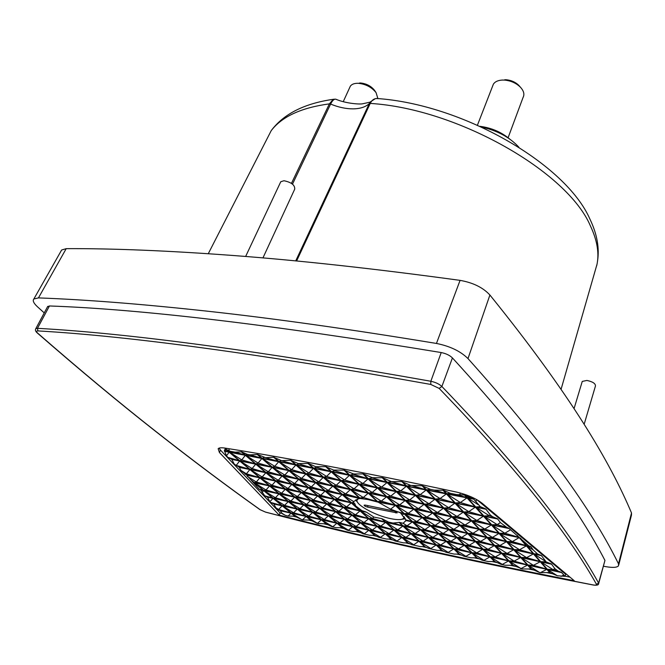 <?xml version="1.0" encoding="UTF-8"?>
<svg xmlns="http://www.w3.org/2000/svg" width="665" height="665" viewBox="0 0 665 665"><rect width="100%" height="100%" fill="white"/><g stroke="black" fill="none" stroke-linecap="round" stroke-linejoin="round"><path stroke-width="1" d="M155.652 431.286C192.202 460.014 227.064 486.173 260.248 509.756L265.501 512.083C361.07 536.938 470.313 561.227 593.23 584.942C595.682 585.358 596.763 585.134 596.463 584.286C571.293 539.481 527.054 479.465 439.149 388.402L430.77 384.437C260.838 353.979 129.883 336.141 37.922 330.912C36.193 330.904 36.101 331.635 37.656 333.107C79.833 369.915 119.168 402.641 155.652 431.286M561.061 389.358L597.012 264.288M225.061 448.094C257.455 453.256 292.899 459.465 331.411 466.73C369.956 474.012 411.718 482.474 456.705 492.117C467.32 494.652 475.808 498.368 482.175 503.28L574.244 580.728C464.81 559.332 366.457 537.461 279.192 515.126L219.408 452.491L218.153 448.692C219.109 447.736 221.412 447.528 225.061 448.094M420.205 546.563L411.826 544.702L408.177 542.956L403.331 542.815L395.226 541.002L390.978 539.082L386.473 539.041L378.984 537.362L375.043 535.433L369.624 535.259L363.082 533.779L358.768 531.651L352.758 531.451L347.479 530.254L342.151 527.736L335.867 527.619L332.176 526.788L326.224 523.92L317.155 523.363L310.447 520.088L302.417 519.897L294.828 516.24L288.103 516.057L285.194 515.267L282.367 513.812L280.14 510.57L277.804 509.589L275.784 507.719L273.772 503.837L270.148 502.266L267.455 497.129L264.728 495.807L260.738 490.022L259.192 489.191L246.499 474.926L240.921 470.379L239.176 467.171L234.346 464.228L231.644 459.191L227.829 457.37L226.491 455.791L224.371 450.687L226.416 449.582L230.547 451.327L235.21 452.167L241.669 451.834L247.189 454.328L250.115 454.86L257.688 454.503L265.576 457.686L273.623 457.237L281.627 460.654L290.53 460.222L298.352 463.596L308.469 463.463L315.692 466.722L325.734 466.664L333.664 470.089L344.038 470.138L353.655 473.97L363.439 473.904L372.383 477.736L382.724 477.728L391.386 481.626L401.86 481.593L410.737 485.433L422.109 485.774L430.371 489.332L434.195 490.097L443.547 490.28L450.28 493.314L456.722 494.61L464.386 494.984L473.738 499.157L480.313 506.647L485.791 508.958L490.371 515.026L492.599 516.705L497.445 518.725L500.396 522.59L506.796 527.42L508.8 528.243L528.717 545.782L530.986 546.838L533.189 549.922L537.528 553.937L541.493 555.649L546.156 561.917L551.418 563.962L554.909 568.708L558.043 571.06L561.418 572.349L565.1 576.339L557.378 575.765L549.689 572.582L539.772 572.615L531.535 568.999L522.432 568.974L513.097 565.3L505.217 565.242L501.053 564.336L494.951 561.593L488.085 561.518L482.275 560.246L477.088 557.877L471.036 557.785L463.995 556.239L459.498 554.161L454.045 554.053L446.182 552.316L442.159 550.437L437.105 550.312L428.8 548.475L424.503 546.58L420.205 546.563L411.826 544.702M476.921 499.723L565.707 574.327L565.1 576.339M618.783 564.793L631.467 515.101L631.517 512.998C610.071 462.084 570.528 394.769 489.906 295.019C483.014 287.546 473.064 282.658 460.072 280.364C374.661 268.71 299.416 260.447 234.338 255.584C169.409 250.73 113.366 248.419 66.209 248.652L61.637 250.007L61.047 251.054M603.529 566.248L606.073 566.696C612.889 567.844 617.037 567.553 618.525 565.807L618.508 563.862C595.333 516.788 553.405 453.879 467.985 358.585C460.546 351.228 450.03 346.182 436.448 343.448C349.466 329.117 273.132 318.36 207.438 311.195C141.903 304.046 85.577 299.616 38.454 297.903L33.857 298.984C32.444 300.638 33.641 303.223 37.448 306.765L44.247 312.907M292.492 184.139L330.596 104.081C338.46 107.281 345.941 108.869 353.049 108.869C360.114 108.769 365.517 107.032 369.258 103.657L295.717 260.913M385.908 522.233L381.544 518.567L385.351 522.116L368.925 518.609L360.605 511.019L366.648 512.283L360.322 510.762L351.777 502.964L354.578 503.339L351.486 502.698L342.708 494.694L359.923 498.467L368.069 499.565L378.227 502.191L390.613 509.19L400.455 512.823L406.099 520.379L403.115 523.305L399.457 522.366L393.015 523.056L388.56 522.108L385.908 522.233L402.633 525.799L399 522.349M401.884 519.282L405.492 518.683M404.719 517.387L403.946 517.836M262.949 257.912L294.711 189.176C295.019 185.128 291.436 182.31 283.963 180.73L280.763 181.753L280.439 182.443M584.161 424.27L595.449 386.016C595.574 383.539 592.723 381.685 586.896 380.447L582.257 381.419L582.099 381.943M403.996 516.522L403.672 518.284C401.984 519.939 397.662 520.063 390.729 518.658C374.586 515.5 353.481 503.513 357.429 499.556L358.327 498.866M508.102 137.713L523.047 97.497C524.718 94.322 523.804 90.856 520.321 87.107C516.14 83.092 510.944 80.764 504.752 80.108L502.64 80.049C498.135 80.232 495.043 81.612 493.372 84.189L492.615 86.118M377.878 98.503L376.058 92.61C371.735 87.256 365.9 84.164 358.543 83.325L357.188 83.3C353.896 83.408 351.619 84.38 350.33 86.192L349.707 87.572M219.076 448.119L220.481 450.105L219.408 452.491M279.192 515.126L280.09 512.948L220.481 450.105M280.09 512.948L281.935 513.413M293.049 516.198L296.823 517.137M308.618 520.047L312.508 521.003M324.329 523.887L328.344 524.851M340.189 527.702L344.337 528.692M356.216 531.501L360.497 532.507M372.425 535.292L376.839 536.314M388.817 539.066L393.364 540.105M405.401 542.823L410.106 543.879M422.2 546.572L427.055 547.644M439.216 550.312L444.228 551.41M456.473 554.045L461.643 555.159M473.97 557.769L479.324 558.899M491.743 561.493L497.262 562.632M509.789 565.208L515.5 566.364M528.126 568.916L534.028 570.096M546.78 572.623L552.881 573.82M565.142 576.214L569.988 577.145M224.903 449.457L226.84 448.376M430.77 384.437L430.837 381.261L441.211 352.55C272.209 324.728 141.62 309.208 49.451 305.966L47.556 306.715M596.463 584.286L598.6 583.064L604.951 560.42C580.794 513.696 537.894 451.427 452.424 357.92L441.876 386.49L439.149 388.402M441.211 352.55C446.015 353.522 449.748 355.31 452.424 357.92M604.951 560.42L598.708 583.413M285.194 515.267L281.362 512.873M318.934 523.771L317.155 523.363M335.867 527.619L332.176 526.788M352.758 531.451L347.479 530.254M369.624 535.259L363.082 533.779M386.473 539.041L378.984 537.362M403.331 542.815L395.226 541.002M437.105 550.312L428.8 548.475M454.045 554.053L446.182 552.316M471.036 557.785L463.995 556.239M488.085 561.518L482.275 560.246M505.217 565.242L501.053 564.336M522.432 568.974L520.363 568.533M563.538 575.167L561.002 576.405M554.909 568.708L553.072 569.639L558.043 571.06M537.528 553.937L533.829 553.804L541.16 555.366M530.986 546.838L527.046 546.007L533.189 549.922M528.717 545.782L526.813 545.749L530.645 546.555M526.813 545.749L520.429 538.11M510.205 529.988L504.86 533.23L518.933 537.32L517.038 535.142M500.396 522.59L497.179 524.61L506.796 527.42M490.371 515.026L489.282 515.732L492.599 516.705M473.114 498.783L467.379 497.686L469.058 497.52M467.379 497.686L465.184 495.242M450.28 493.314L446.739 493.721L443.547 490.28M434.195 490.097L446.074 493.596L442.865 490.138M371.602 477.578L372.383 477.736M352.292 473.696L353.281 474.32L353.655 473.97M333.664 470.089L334.778 470.787L335.193 470.379M315.692 466.722L316.989 466.963M298.352 463.596L299.059 463.721M247.189 454.328L245.543 455.118L241.669 451.834M235.21 452.167L245.011 455.018L241.154 451.751M226.05 449.615L228.802 451.909L224.454 450.646M228.802 451.909L224.421 451.07M235.792 465.583L236.216 465.4L234.346 464.228M245.094 474.278L246.391 473.804L240.921 470.379M254.296 482.607L269.267 485.699L259.857 477.844L256.308 481.992L254.296 482.607L251.819 480.571M269.267 485.699L256.308 481.992L247.338 476.381M254.113 482.757L263.39 490.388L259.192 489.191M263.39 490.388L260.514 489.789M261.993 492.541L263.689 490.637L260.738 490.022M264.728 495.807L272.741 498.077L267.239 496.905M277.804 509.589L278.602 509.481L275.784 507.719M406.007 520.562L412.35 521.892L420.238 529.556L403.198 525.924L399.457 522.366M406.099 520.379L412.084 521.634L403.979 513.762L400.862 513.114M400.455 512.823L403.705 513.496L395.376 505.4L378.227 502.191M363.381 498.683L359.823 497.96L350.954 489.706L368.277 493.164L377.005 501.452L373.406 500.72M526.165 545.608L519.174 537.594L499.648 533.554L506.838 541.551L526.165 545.608L512.308 541.609L499.648 533.554M533.189 553.662L526.389 545.874L507.079 541.809L514.07 549.581L533.189 553.662L519.548 549.739L507.079 541.809M540.013 561.493L533.413 553.92L514.294 549.839L521.094 557.395L540.013 561.493L526.589 557.644L514.294 549.839M546.655 569.107L540.229 561.742L521.318 557.644L527.935 564.992L546.655 569.107L533.43 565.333L521.318 557.644M475.084 506.855L466.98 497.861L447.013 494.029L455.326 502.989L475.084 506.855L460.38 502.532L447.013 494.029M483.206 515.882L475.35 507.154L455.6 503.28L463.663 511.983L483.206 515.882L468.75 511.651L455.6 503.28M491.094 524.643L483.463 516.165L463.929 512.266L471.759 520.712L491.094 524.643L476.88 520.495L463.929 512.266M498.758 533.147L491.352 524.918L472.009 520.986L479.623 529.19L498.758 533.147L484.768 529.091L472.009 520.986M506.198 541.418L498.999 533.421L479.872 529.465L487.262 537.436L506.198 541.418L492.433 537.436L479.872 529.465M513.438 549.448L506.439 541.676L487.503 537.694L494.694 545.45L513.438 549.448L499.881 545.549L487.503 537.694M520.471 557.262L513.671 549.706L494.926 545.707L501.917 553.247L520.471 557.262L507.121 553.438L494.926 545.707M527.312 564.859L520.695 557.511L502.15 553.488L508.949 560.828L527.312 564.859L514.161 561.11L502.15 553.488M454.669 502.865L446.356 493.904L426.814 490.147L435.326 499.074L454.669 502.865L440.064 498.575L426.814 490.147M463.015 511.851L454.943 503.156L435.6 499.365L443.863 508.027L463.015 511.851L448.651 507.653L435.6 499.365M471.119 520.579L463.281 512.133L444.137 508.309L452.167 516.73L471.119 520.579L456.98 516.472L444.137 508.309M478.991 529.066L471.377 520.861L452.424 517.004L460.23 525.184L478.983 529.066L465.076 525.034L452.424 517.004M486.639 537.303L479.241 529.332L460.479 525.45L468.06 533.405L486.639 537.303L472.94 533.355L460.479 525.45M494.07 545.317L486.88 537.569L468.31 533.663L475.683 541.393L494.07 545.317L480.587 541.443L468.31 533.663M501.302 553.114L494.311 545.574L475.932 541.651L483.106 549.165L501.302 553.114L488.027 549.315L475.932 541.651M508.343 560.695L501.535 553.355L483.339 549.415L490.321 556.738L508.343 560.695L495.267 556.971L483.339 549.415M434.686 498.95L426.165 490.022L407.03 486.348L415.733 495.234L434.686 498.95L420.172 494.694L407.03 486.348M443.231 507.902L434.968 499.24L416.016 495.525L424.47 504.161L443.231 507.902L428.958 503.738L416.016 495.525M451.535 516.605L443.505 508.185L424.752 504.444L432.965 512.823L451.535 516.605L437.487 512.515L424.752 504.444M459.606 525.051L451.801 516.88L433.231 513.106L441.211 521.252L459.606 525.051L445.783 521.052L433.231 513.106M467.453 533.272L459.864 525.325L441.477 521.518L449.241 529.448L467.453 533.272L453.838 529.348L441.477 521.518M475.076 541.26L467.703 533.53L449.49 529.706L457.046 537.411L475.076 541.26L461.676 537.42L449.49 529.706M482.499 549.041L475.325 541.518L457.296 537.669L464.644 545.167L482.499 549.041L469.299 545.267L457.296 537.669M489.723 556.605L482.74 549.282L464.885 545.416L472.034 552.723L489.723 556.605L476.722 552.906L464.885 545.416M415.11 495.117L406.398 486.231L387.653 482.632L396.54 491.477L415.11 495.117L400.687 490.886L387.653 482.632M423.854 504.037L415.392 495.408L396.83 491.768L405.467 500.363L423.854 504.037L409.665 499.897L396.83 491.768M432.35 512.698L424.129 504.319L405.75 500.645L414.137 508.999L432.35 512.698L418.385 508.65L405.75 500.645M440.604 521.127L432.616 512.981L414.411 509.274L422.574 517.395L440.604 521.127L426.863 517.154L414.411 509.274M448.634 529.315L440.87 521.393L422.84 517.661L430.77 525.566L448.634 529.315L435.11 525.425L422.84 517.661M456.448 537.287L448.892 529.581L431.036 525.824L438.759 533.513L456.448 537.287L443.123 533.471L431.036 525.824M464.054 545.042L456.697 537.544L439.008 533.762L446.523 541.244L464.054 545.042L450.928 541.293L439.008 533.762M471.452 552.59L464.295 545.292L446.772 541.493L454.087 548.775L471.452 552.59L458.518 548.916L446.772 541.493M395.924 491.36L387.03 482.507L368.668 478.983L377.728 487.794L395.924 491.36L381.594 487.162L368.668 478.983M404.86 500.246L396.215 491.651L378.028 488.085L386.831 496.647L404.86 500.246L390.754 496.14L378.028 488.085M413.539 508.875L405.143 500.529L387.121 496.93L395.683 505.25L413.539 508.875L399.657 504.851L387.121 496.93M421.976 517.27L413.813 509.149L395.966 505.525L404.287 513.613L421.976 517.27L408.31 513.33L395.966 505.525M430.189 525.441L422.242 517.545L404.561 513.879L412.657 521.759L430.18 525.441L416.731 521.576L404.561 513.879M438.169 533.388L430.446 525.699L412.923 522.017L420.812 529.681L438.169 533.388L424.918 529.589L412.923 522.017M445.949 541.119L438.426 533.638L421.07 529.93L428.742 537.395L445.949 541.119L432.89 537.395L421.07 529.93M453.513 548.65L446.19 541.368L428.992 537.644L436.473 544.909L453.513 548.65L440.654 545.001L428.992 537.644M377.13 487.678L368.061 478.867L350.073 475.417L359.291 484.187L377.13 487.678L362.882 483.513L350.073 475.417M386.24 496.522L377.429 487.969L359.599 484.469L368.568 492.998L386.24 496.522L372.225 492.449L359.599 484.469M395.093 505.126L386.523 496.805L368.859 493.28L377.579 501.568L395.093 505.126L381.294 501.136L368.859 493.28M428.177 537.27L420.496 529.814L403.456 526.173L411.286 533.613L428.177 537.27L415.193 533.571L403.456 526.173M435.908 544.785L428.426 537.519L411.544 533.862L419.166 541.111L435.908 544.785L423.115 541.152L411.544 533.862M278.743 493.613L269.574 485.957L254.604 482.865L263.88 490.487L278.743 493.613L265.975 489.972L254.604 482.865M287.987 501.335L279.042 493.871L264.18 490.745L273.232 498.185L287.987 501.335L275.401 497.761L264.18 490.745M297.006 508.866L288.286 501.576L273.523 498.426L282.351 505.691L297.006 508.866L284.595 505.35L273.523 498.426M305.8 516.215L297.288 509.107L282.642 505.932L291.253 513.014L305.8 516.215L293.564 512.757L282.642 505.932M255.418 463.846L245.352 455.309L229.658 452.291L239.832 460.795L255.41 463.846L241.777 459.897L229.658 452.291M265.543 472.433L255.742 464.128L240.165 461.069L250.073 469.349L265.543 472.433L252.11 468.559L240.165 461.069M275.401 480.803L265.859 472.707L250.397 469.623L260.048 477.686L275.401 480.803L262.176 476.996L250.397 469.623M285.011 488.958L275.717 481.069L260.364 477.944L269.766 485.807L285.011 488.958L271.977 485.226L260.364 477.944M294.371 496.896L285.318 489.216L270.073 486.065L279.242 493.721L294.371 496.896L281.536 493.239L270.073 486.065M303.506 504.644L294.67 497.154L279.541 493.97L288.485 501.443L303.506 504.644L290.846 501.044L279.541 493.97M312.409 512.2L303.797 504.893L288.776 501.684L297.496 508.974L312.409 512.2L299.932 508.667L288.776 501.684M321.087 519.564L312.691 512.441L297.787 509.207L306.291 516.314L321.087 519.564L308.784 516.098L297.787 509.207M271.819 467.054L261.877 458.484L245.884 455.409L255.942 463.946L271.819 467.054L258.095 463.073L245.884 455.409M281.819 475.683L272.143 467.337L256.266 464.228L266.058 472.541L281.819 475.683L268.311 471.784L256.266 464.228M291.553 484.087L282.135 475.957L266.382 472.815L275.917 480.911L291.553 484.087L278.253 480.255L266.382 472.815M301.037 492.266L291.869 484.353L276.233 481.177L285.526 489.058L301.037 492.266L287.937 488.509L276.233 481.177M310.281 500.246L301.345 492.532L285.825 489.324L294.886 497.004L310.281 500.246L297.371 496.556L285.825 489.324M319.291 508.018L310.58 500.496L295.177 497.262L304.005 504.752L319.291 508.018L306.565 504.394L295.177 497.262M328.078 515.591L319.582 508.26L304.296 505.001L312.907 512.308L328.078 515.591L315.526 512.033L304.296 505.001M336.64 522.981L328.352 515.832L313.19 512.549L321.586 519.681L336.64 522.981L324.271 519.49L313.19 512.549M288.527 470.33L278.718 461.718L262.417 458.584L272.351 467.163L288.527 470.33L274.728 466.323L262.417 458.584M298.402 478.991L288.851 470.612L272.675 467.445L282.351 475.791L298.402 478.991L284.811 475.059L272.675 467.445M308.011 487.428L298.718 479.274L282.667 476.065L292.085 484.195L308.011 487.428L294.62 483.571L282.667 476.065M317.363 495.641L308.319 487.703L292.392 484.461L301.561 492.374L317.363 495.641L304.179 491.859L292.392 484.461M326.482 503.646L317.662 495.907L301.868 492.64L310.804 500.354L326.482 503.646L313.489 499.93L301.868 492.64M335.368 511.443L326.773 503.904L311.095 500.604L319.807 508.127L335.368 511.443L322.567 507.802L311.095 500.604M344.021 519.049L335.65 511.693L320.089 508.376L328.585 515.707L344.021 519.049L331.403 515.466L320.089 508.376M352.467 526.456L344.295 519.29L328.867 515.949L337.147 523.097L352.467 526.456L340.023 522.939L328.867 515.949M305.568 473.663L295.892 465.01L279.267 461.818L289.076 470.438L305.568 473.663L291.677 469.623L279.267 461.818M315.301 482.366L305.883 473.945L289.4 470.72L298.942 479.099L315.301 482.366L301.627 478.409L289.4 470.72M324.769 490.837L315.609 482.64L299.258 479.382L308.543 487.536L324.769 490.837L311.303 486.955L299.258 479.382M333.996 499.082L325.077 491.102L308.851 487.811L317.895 495.757L333.996 499.082L320.729 495.275L308.851 487.811M342.974 507.112L334.287 499.349L318.194 496.015L327.005 503.754L342.974 507.112L329.906 503.372L318.194 496.015M351.727 514.934L343.265 507.37L327.296 504.012L335.883 511.56L351.727 514.934L338.851 511.269L327.296 504.012M360.255 522.565L352.001 515.184L336.166 511.809L344.545 519.157L360.255 522.565L347.562 518.958L336.166 511.809M368.568 529.997L360.521 522.806L344.819 519.398L352.982 526.572L368.568 529.997L356.058 526.456L344.819 519.398M322.932 477.063L313.398 468.376L296.449 465.118L306.124 473.771L322.932 477.063L308.959 472.998L296.449 465.118M332.525 485.807L323.248 477.354L306.44 474.054L315.85 482.474L332.525 485.807L318.768 481.817L306.44 474.054M341.852 494.311L332.832 486.082L316.158 482.757L325.318 490.945L341.852 494.311L328.302 490.396L316.158 482.757M350.937 502.582L342.151 494.577L325.617 491.219L334.537 499.199L350.929 502.582L337.587 498.75L325.617 491.219M359.773 510.645L351.22 502.848L334.828 499.457L343.514 507.229L359.773 510.645L346.631 506.88L334.828 499.457M368.385 518.492L360.056 510.903L343.797 507.478L352.259 515.051L368.385 518.492L355.434 514.801L343.797 507.478M376.772 526.14L368.659 518.742L352.533 515.3L360.779 522.673L376.772 526.14L364.013 522.515L352.533 515.3M384.952 533.596L377.047 526.381L361.053 522.923L369.092 530.113L384.952 533.596L372.375 530.03L361.053 522.923M340.646 480.529L331.253 471.801L313.971 468.484L323.498 477.179L340.646 480.529L326.582 476.431L313.971 468.484M350.081 489.307L340.954 480.82L323.813 477.462L333.082 485.916L350.081 489.307L336.241 485.292L323.813 477.462M359.258 497.844L350.38 489.59L333.389 486.198L342.409 494.419L359.258 497.844L345.634 493.912L333.389 486.198M393.597 529.781L385.617 522.366L369.2 518.858L377.313 526.256L393.597 529.781L380.762 526.131L369.2 518.858M401.635 537.262L393.863 530.03L377.579 526.497L385.484 533.712L401.635 537.254L388.983 533.671L377.579 526.497M358.709 484.07L349.474 475.3L331.835 471.917L341.22 480.645L358.709 484.07L344.553 479.939L331.835 471.917M367.986 492.881L359.009 484.361L341.527 480.936L350.654 489.423L367.986 492.881L354.054 488.833L341.527 480.936M410.729 533.496L402.899 526.057L386.174 522.482L394.146 529.905L410.729 533.496L397.82 529.822L386.174 522.482M418.618 540.986L410.987 533.737L394.412 530.146L402.175 537.378L418.618 540.986L405.899 537.378L394.412 530.146M473.738 499.157L467.653 497.994L475.749 506.988L485.791 508.958M497.445 518.725L483.871 516.015L476.015 507.279L486.173 509.274M497.819 519.033L484.128 516.298L491.751 524.776L508.8 528.243M509.157 528.542L492 525.051L499.407 533.28L518.933 537.32M527.046 546.007L533.829 553.804M551.418 563.962L540.653 561.634L534.053 554.061L541.493 555.649M561.418 572.349L547.287 569.248L540.869 561.883L551.742 564.236M561.742 572.615L547.495 569.489L550.296 572.706M531.535 568.999L528.151 565.242L546.863 569.348L549.689 572.582M513.097 565.3L509.174 561.069L527.536 565.1L530.936 568.883M512.507 565.175L508.567 560.936L490.546 556.979L494.951 561.593M494.369 561.476L489.955 556.846L472.275 552.956L477.088 557.877M476.522 557.76L471.685 552.831L454.328 549.016L459.498 554.161M458.933 554.045L453.754 548.891L436.714 545.15L442.159 550.437M441.602 550.321L436.149 545.026L419.416 541.343L425.051 546.705M424.503 546.58L418.867 541.227L402.433 537.611L408.177 542.956M407.637 542.84L401.893 537.495L385.75 533.945L391.51 539.207M390.978 539.082L385.218 533.829L369.358 530.346L375.043 535.433M374.511 535.317L368.834 530.229L353.248 526.805L358.768 531.651M358.244 531.535L352.733 526.697L337.421 523.33L342.666 527.86M342.151 527.736L336.914 523.222L321.868 519.914L326.731 524.045M326.224 523.92L321.37 519.806L306.573 516.555L310.954 520.213M295.327 516.364L291.536 513.247L306.083 516.447L310.447 520.088M280.339 510.787L291.054 513.147L294.828 516.24M280.14 510.57L290.771 512.906L282.16 505.824L273.98 504.053M267.455 497.129L273.041 498.326L281.869 505.583L273.772 503.837M272.741 498.077L263.689 490.637M259.857 477.844L246.732 475.176M246.499 474.926L259.541 477.578L249.89 469.515L239.417 467.429M239.176 467.171L249.558 469.249L239.649 460.97L231.886 459.449M224.496 451.302L229.142 452.192L239.317 460.695L231.644 459.191M226.416 449.582L229.317 452.009L245.011 455.018M245.543 455.118L261.536 458.193L257.164 454.419M273.623 457.237L278.386 461.427L262.077 458.293L257.688 454.503M290.53 460.222L295.559 464.719L278.934 461.527L274.163 457.337M307.895 463.364L313.074 468.077L296.125 464.827L291.079 460.321M325.734 466.664L330.937 471.51L313.647 468.185L308.469 463.463M344.038 470.138L349.167 475.001L331.519 471.618L326.316 466.772M362.824 473.779L367.753 478.567L349.757 475.118L344.636 470.255M382.101 477.603L386.731 482.208L368.36 478.684L363.439 473.904M401.86 481.593L406.107 485.932L387.354 482.333L382.724 477.728M422.109 485.774L425.883 489.723L406.739 486.049L402.5 481.726M446.074 493.596L426.523 489.847L422.774 485.916M446.739 493.721L466.705 497.553L464.386 494.984M499.407 533.28L504.86 533.23L492 525.051M360.322 510.762L361.876 510.612L366.024 511.959M351.777 502.964L361.876 510.612M354.744 503.58L355.459 505.284M351.486 502.698L353.381 502.466L354.578 503.339M342.708 494.694L353.639 501.576L353.381 502.466M359.549 498.118L353.639 501.576M359.923 498.467L358.801 498.775M361.527 498.517L360.63 498.559M350.954 489.706L363.29 497.487L359.823 497.96M368.277 493.164L363.29 497.487L377.005 501.452M377.87 501.842L379.757 503.039M395.376 505.4L390.613 509.19M403.705 513.496L395.866 511.235M403.979 513.762L402.342 515.018M412.084 521.634L405.85 519.847M420.238 529.556L407.063 525.791L412.35 521.892M403.198 525.924L407.063 525.791L403.115 523.305M402.633 525.799L393.015 523.056M382.209 518.791L388.56 522.108M368.925 518.609L372.325 518.392L385.351 522.116M360.605 511.019L372.325 518.392L373.921 517.104L366.648 512.283M519.174 537.594L512.308 541.609L506.838 541.551M526.389 545.874L519.548 549.739L514.07 549.581M533.413 553.92L526.589 557.644L521.094 557.395M540.229 561.742L533.43 565.333L527.935 564.992M466.98 497.861L460.38 502.532L455.326 502.989M475.35 507.154L468.75 511.651L463.663 511.983M483.463 516.165L476.88 520.495L471.759 520.712M491.352 524.918L484.768 529.091L479.623 529.19M498.999 533.421L492.433 537.436L487.262 537.436M506.439 541.676L499.881 545.549L494.694 545.45M513.671 549.706L507.121 553.438L501.917 553.247M520.695 557.511L514.161 561.11L508.949 560.828M446.356 493.904L440.064 498.575L435.326 499.074M454.943 503.156L448.651 507.653L443.863 508.027M463.281 512.133L456.98 516.472L452.167 516.73M471.377 520.861L465.076 525.034L460.23 525.184M479.241 529.332L472.94 533.355L468.06 533.405M486.88 537.569L480.587 541.443L475.683 541.393M494.311 545.574L488.027 549.315L483.106 549.165M501.535 553.355L495.267 556.971L490.321 556.738M426.165 490.022L420.172 494.694L415.733 495.234M434.968 499.24L428.958 503.738L424.47 504.161M443.505 508.185L437.487 512.515L432.965 512.823M451.801 516.88L445.783 521.052L441.211 521.252M459.864 525.325L453.838 529.348L449.241 529.448M467.703 533.53L461.676 537.42L457.046 537.411M475.325 541.518L469.299 545.267L464.644 545.167M482.74 549.282L476.722 552.906L472.034 552.723M406.398 486.231L400.687 490.886L396.54 491.477M415.392 495.408L409.665 499.897L405.467 500.363M424.129 504.319L418.385 508.65L414.137 508.999M432.616 512.981L426.863 517.154L422.574 517.395M440.87 521.393L435.11 525.425L430.77 525.566M448.892 529.581L443.123 533.471L438.759 533.513M456.697 537.544L450.928 541.293L446.523 541.244M464.295 545.292L458.518 548.916L454.087 548.775M387.03 482.507L381.594 487.162L377.728 487.794M396.215 491.651L390.754 496.14L386.831 496.647M405.143 500.529L399.657 504.851L395.683 505.25M413.813 509.149L408.31 513.33L404.287 513.613M422.242 517.545L416.731 521.576L412.657 521.759M430.446 525.699L424.918 529.589L420.812 529.681M438.426 533.638L432.89 537.395L428.742 537.395M446.19 541.368L440.654 545.001L436.473 544.909M368.061 478.867L362.882 483.513L359.291 484.187M377.429 487.969L372.225 492.449L368.568 492.998M386.523 496.805L381.294 501.136L377.579 501.568M420.496 529.814L415.193 533.571L411.286 533.613M428.426 537.519L423.115 541.152L419.166 541.111M269.574 485.957L265.975 489.972L263.88 490.487M279.042 493.871L275.401 497.761L273.232 498.185M288.286 501.576L284.595 505.35L282.351 505.691M297.288 509.107L293.564 512.757L291.253 513.014M245.352 455.309L241.777 459.897L239.832 460.795M255.742 464.128L252.11 468.559L250.073 469.349M265.859 472.707L262.176 476.996L260.048 477.686M275.717 481.069L271.977 485.226L269.766 485.807M285.318 489.216L281.536 493.239L279.242 493.721M294.67 497.154L290.846 501.044L288.485 501.443M303.797 504.893L299.932 508.667L297.496 508.974M312.691 512.441L308.784 516.098L306.291 516.314M261.877 458.484L258.095 463.073L255.942 463.946M272.143 467.337L268.311 471.784L266.058 472.541M282.135 475.957L278.253 480.255L275.917 480.911M291.869 484.353L287.937 488.509L285.526 489.058M301.345 492.532L297.371 496.556L294.886 497.004M310.58 500.496L306.565 504.394L304.005 504.752M319.582 508.26L315.526 512.033L312.907 512.308M328.352 515.832L324.271 519.49L321.586 519.681M278.718 461.718L274.728 466.323L272.351 467.163M288.851 470.612L284.811 475.059L282.351 475.791M298.718 479.274L294.62 483.571L292.085 484.195M308.319 487.703L304.179 491.859L301.561 492.374M317.662 495.907L313.489 499.93L310.804 500.354M326.773 503.904L322.567 507.802L319.807 508.127M335.65 511.693L331.403 515.466L328.585 515.707M344.295 519.29L340.023 522.939L337.147 523.097M295.892 465.01L291.677 469.623L289.076 470.438M305.883 473.945L301.627 478.409L298.942 479.099M315.609 482.64L311.303 486.955L308.543 487.536M325.077 491.102L320.729 495.275L317.895 495.757M334.287 499.349L329.906 503.372L327.005 503.754M343.265 507.37L338.851 511.269L335.883 511.56M352.001 515.184L347.562 518.958L344.545 519.157M360.521 522.806L356.058 526.456L352.982 526.572M313.398 468.376L308.959 472.998L306.124 473.771M323.248 477.354L318.768 481.817L315.85 482.474M332.832 486.082L328.302 490.396L325.318 490.945M342.151 494.577L337.587 498.75L334.537 499.199M351.22 502.848L346.631 506.88L343.514 507.229M360.056 510.903L355.434 514.801L352.259 515.051M368.659 518.742L364.013 522.515L360.779 522.673M377.047 526.381L372.375 530.03L369.092 530.113M331.253 471.801L326.582 476.431L323.498 477.179M340.954 480.82L336.241 485.292L333.082 485.916M350.38 489.59L345.634 493.912L342.409 494.419M385.617 522.366L380.762 526.131L377.313 526.256M393.863 530.03L388.983 533.671L385.484 533.712M349.474 475.3L344.553 479.939L341.22 480.645M359.009 484.361L354.054 488.833L350.654 489.423M402.899 526.057L397.82 529.822L394.146 529.905M410.987 533.737L405.899 537.378L402.175 537.378M478.243 504.735L467.653 497.994M466.705 497.553L456.722 494.61M426.523 489.847L430.371 489.332M412.516 485.783L425.883 489.723M406.739 486.049L410.737 485.433M391.635 481.676L406.107 485.932M387.354 482.333L391.386 481.626M368.36 478.684L372.159 477.927L386.731 482.208M349.757 475.118L353.281 474.32L367.753 478.567M331.519 471.618L334.778 470.787L349.167 475.001M313.647 468.185L316.648 467.32L330.937 471.51M296.125 464.827L298.876 463.929L313.074 468.077M281.627 460.654L295.559 464.719M278.934 461.527L281.411 460.612M265.576 457.686L278.386 461.427M262.077 458.293L264.146 457.429M250.115 454.86L261.536 458.193M229.317 452.009L230.547 451.327M229.142 452.192L226.491 455.791M239.317 460.695L227.829 457.37M249.558 469.249L236.216 465.4L239.649 460.97M249.89 469.515L246.391 473.804L259.541 477.578M281.869 505.583L270.148 502.266M269.774 501.826L273.041 498.326M290.771 512.906L278.602 509.481L282.16 505.824M291.054 513.147L288.103 516.057M306.083 516.447L302.417 519.897M301.993 519.781L291.536 513.247M321.37 519.806L317.429 523.347L306.573 516.555M321.868 519.914L332.799 526.763L336.914 523.222M337.421 523.33L348.435 530.229L352.733 526.697M353.248 526.805L364.345 533.771L368.834 530.229M369.358 530.346L380.53 537.362L385.218 533.829M385.75 533.945L396.997 541.019L401.893 537.495M402.433 537.611L413.763 544.751L418.867 541.227M419.416 541.343L430.837 548.542L436.149 545.026M436.714 545.15L448.218 552.399L453.754 548.891M454.328 549.016L465.916 556.331L471.685 552.831M472.275 552.956L483.945 560.337L489.955 556.846M490.546 556.979L502.308 564.419L508.567 560.936M509.174 561.069L521.019 568.575L527.536 565.1M546.863 569.348L540.296 572.706M539.772 572.615L528.151 565.242M557.378 575.765L547.495 569.489M547.287 569.248L553.072 569.639L540.869 561.883M534.053 554.061L545.574 561.385M546.156 561.917L540.653 561.634M491.751 524.776L497.179 524.61L484.128 516.298M483.871 516.015L489.282 515.732L476.015 507.279M480.313 506.647L475.749 506.988M378.668 98.653L376.074 98.52C373.572 98.927 371.627 100.556 370.23 103.416L296.598 260.996M291.453 183.374L329.375 103.873L333.281 99.309L335.384 99.16M381.544 518.567L373.921 517.104M355.526 499.889L357.762 502.565M336.573 99.501L335.667 99.176C334.029 98.977 332.342 100.615 330.596 104.081L329.375 103.873C301.378 107.639 281.993 116.558 271.229 130.623L263.847 145.061M596.68 265.767L596.713 265.668C599.489 253.914 597.386 240.647 590.387 225.867C567.661 171.994 457.819 108.744 370.23 103.416L369.258 103.657L370.23 101.986L375.01 98.744M357.13 500.113L356.847 499.282M518.941 147.281C509.797 137.322 497.345 130.581 481.585 127.048M509.698 139.043C501.327 132.077 491.427 127.838 480.005 126.325M365.384 505.101L393.705 510.953C395.899 511.568 397.038 512.216 397.13 512.906L367.537 507.096C365.359 506.481 364.221 505.832 364.129 505.151L365.384 505.101M519.781 86.483L518.75 85.295C515.45 82.127 511.352 80.29 506.464 79.783L504.801 79.734M374.91 90.889L374.553 90.34C371.145 86.118 366.531 83.674 360.729 83.009L359.657 82.992M260.248 509.756L259.874 509.581C226.715 486.015 191.877 459.881 155.352 431.169M436.448 343.448L460.072 280.364M593.23 584.942L593.521 585.059C596.879 585.466 598.583 585.034 598.616 583.745L598.6 583.064C573.604 538.11 529.564 477.877 441.876 386.49C439.216 384.013 435.533 382.267 430.837 381.261C260.63 350.995 129.5 333.348 37.464 328.327L37.922 330.912M265.501 512.083L265.751 512.183C361.286 537.037 470.479 561.31 593.338 585.025M37.656 333.107L37.115 332.816C35.494 331.345 35.062 329.965 35.819 328.66L37.464 328.327L49.451 305.966M35.652 328.951L47.739 306.374M476.581 499.523L475.899 501.543M460.33 493.006L459.789 494.644M229.433 448.792L228.702 450.496M631.517 512.998L618.508 563.862M38.454 297.903L66.209 248.652M467.985 358.585L489.906 295.019M395.791 512.956L396.182 511.875M368.069 505.658L367.537 507.096M590.046 219.367C597.12 234.188 599.597 248.22 597.478 261.453M406.082 520.113L405.766 521.028M245.634 256.474L280.763 181.753M574.061 408.618L582.257 381.419M357.429 499.556L357.612 499.041M477.437 125.17L493.372 84.189M343.248 101.67L350.33 86.192M260.015 509.673L265.601 512.15M155.211 431.061C118.744 402.425 79.434 369.723 37.273 332.957M224.371 450.687L225.111 448.966M61.637 250.007L33.857 298.984M333.281 99.309C304.387 103.474 283.706 113.915 271.229 130.623L208.278 253.706M589.946 219.151C565.865 163.831 462.375 104.147 376.498 98.47M335.759 99.193C346.157 103.64 359.79 104.413 362.583 103.798L370.122 102.144M375.309 98.678L370.23 101.986M335.326 99.16L333.489 99.276M506.464 79.783L504.752 80.108M518.75 85.295L520.321 87.107M360.729 83.009L358.543 83.325M374.553 90.34L376.058 92.61"/></g></svg>
